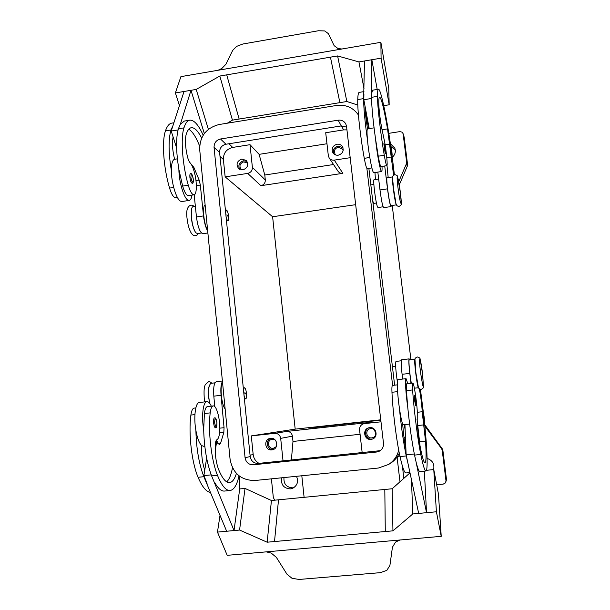 <?xml version="1.0" encoding="UTF-8"?>
<svg xmlns="http://www.w3.org/2000/svg" width="610" height="610" viewBox="0 0 610 610"><rect width="100%" height="100%" fill="white"/><g stroke="black" fill="none" stroke-linecap="round" stroke-linejoin="round"><path stroke-width="0.91" d="M201.651 138.043C197.968 130.845 194.514 127.406 191.288 127.719C189.146 128.085 187.422 130.38 186.126 134.612C184.899 139.766 185.295 146.964 187.323 156.198C188.132 159.484 189.062 161.696 190.114 162.824C191.631 164.425 193.012 167.445 194.262 171.875C197.129 181.833 197.015 194.674 194.003 194.788C192.081 194.758 190.175 191.571 188.276 185.219C182.436 164.99 180.476 138.333 183.953 127.864C185.432 123.136 187.384 120.574 189.794 120.162C194.018 119.857 198.486 124.859 203.191 135.184M201.414 232.997L197.526 233.561L196.275 233.028C191.853 229.642 189.23 206.432 193.278 206.622L195.36 206.31M225.662 212.638L226.356 210.023C227.347 210.427 228.102 212.57 228.62 216.443C228.849 219.104 228.651 220.576 228.026 220.866C227.301 220.736 226.638 219.234 226.035 216.359M225.487 210.862L226.356 210.023M227.438 215.612L227.179 216.184L226.958 214.75L227.438 215.612M393.603 175.23L387.533 128.878C384.048 108.778 381.41 98.187 379.626 97.097C379.031 97.211 378.741 99.338 378.772 103.494C378.901 108.595 379.71 115.961 381.197 125.599L384.735 142.366C386.534 152.82 387.739 165.874 386.862 165.661L380.953 166.553C380.343 166.316 379.443 162.862 378.253 156.19L375.524 138.821C376.652 150.975 379.702 168.276 381.143 170.945L381.639 171.524L373.777 172.699L373.244 172.134C371.688 169.481 368.57 152.218 367.479 140.071C364.894 121.55 363.621 107.726 363.651 98.614L364.467 60.985L371.841 59.742L371.734 92.994L372.679 90.181L378.459 89.235C380.693 88.557 386.481 116.251 390.819 146.705M381.639 171.524C382.028 171.395 382.157 169.679 382.005 166.393M385.245 153.705L383.842 143.724C384.956 144.273 385.604 146.248 385.772 149.656C386.115 154.17 385.825 153.468 384.895 147.544C384.559 143.03 384.849 143.731 385.772 149.641C386.145 155.093 386.138 152.378 385.245 153.705M222.551 382.5C219.631 385.856 221.521 405.314 225.128 408.807M236.428 473.436C234.659 479.163 232.379 482.22 229.589 482.617C225.913 482.868 222.2 478.377 218.456 469.143C215.993 462.212 214.911 454.229 215.216 445.186C215.421 442.036 215.993 440.214 216.916 439.726C218.258 439.047 219.15 436.653 219.6 432.551C220.866 421.929 216.855 405.017 213.21 405.932L207.476 406.588C205.982 406.878 204.952 409.188 204.396 413.534L203.679 429.577C204.19 447.793 206.843 463.234 211.632 475.899L234.026 530.563L239.707 488.945L239.364 476.075M213.21 405.932C211.739 406.214 210.732 408.532 210.198 412.878C207.964 431.27 211.342 460.405 217.465 475.304C221.727 485.728 225.944 490.798 230.115 490.501C233.981 489.861 236.962 484.965 239.036 475.823M215.01 382.821L210.816 383.347C208.162 386.183 207.804 392.87 209.726 403.393M195.825 407.922L194.155 408.113C192.585 408.41 191.502 410.728 190.892 415.067C188.353 433.428 191.685 462.471 198.075 477.295C202.276 487.115 206.5 492.148 210.747 492.384M244.023 395.234C244.518 397.606 245.083 398.818 245.716 398.887C246.478 398.483 246.73 396.637 246.47 393.358C246.036 389.897 245.38 388.036 244.503 387.762C243.931 387.945 243.642 389.142 243.634 391.345M243.421 389.21L244.503 387.762M244.885 393.32L245.052 394.068L245.342 393.328L244.9 392.611L244.885 393.32M397.987 379.611L397.926 379.603C396.637 379.252 397.362 394.159 399.367 407.938C401.189 426.626 403.477 442.624 406.237 455.945L407.884 462.99L406.138 454.839L414.312 454M404.941 424.575L405.917 449.212C404.491 441.968 403.446 433.893 402.768 424.979L402.699 423.973C401.677 421.502 400.572 416.157 399.367 407.938M402.699 423.973L403.37 424.743M419.161 388.57C420.244 392.047 422.074 406.1 422.181 411.742L425.528 441.121C426.405 454.885 426.222 462.136 424.987 462.868C423.958 462.853 422.448 457.973 420.473 448.22C419.085 440.931 418.002 432.665 417.209 423.424L417.255 410.85C416.599 400.084 413.801 382.462 412.833 383.08L406.71 383.781C406.275 383.957 406.176 386.237 406.42 390.636L407.716 407.015C405.734 393.214 404.895 378.299 406.069 378.665L407.838 383.652M414.625 400.526L415.639 405.658C416.584 406.275 416.76 404.529 416.157 400.419C414.998 393.778 415.738 396.462 414.388 395.379L414.625 400.526M247.759 163.694L247.164 162.969L243.687 161.879C239.799 163.472 238.96 165.973 241.163 169.382L241.926 169.931M247.004 161.414L243.573 160.773C239.227 162.306 237.908 165.15 239.616 169.313M242.917 169.877L238.617 168.596C235.811 164.273 236.871 161.093 241.804 159.065L246.234 160.453C248.895 164.776 247.79 167.918 242.917 169.877M374.555 430.05L375.76 434.198M370.72 428.624L370.125 428.723C364.727 429.814 366.335 438.689 371.787 437.873L372.718 437.675C377.834 436.249 375.966 427.808 370.72 428.624M369.439 427.663C362.988 429.44 365.298 440.084 371.925 439.078L372.71 438.941M371.032 439.383C364.079 440.42 362.081 429.074 368.981 427.755L369.683 427.633C376.309 426.603 378.726 437.24 372.275 439.108L371.032 439.383M343.133 150.678L342.606 149.183L338.268 147.185C334.783 148.375 333.7 150.624 335.004 153.941L336.087 155.085M342.988 147.742L338.138 146.064C334.234 147.239 332.709 149.763 333.563 153.644M338.298 155.184C335.996 155.443 334.196 154.65 332.9 152.805C331.23 148.596 332.602 145.737 337.033 144.219C339.427 143.96 341.264 144.806 342.546 146.774C344.055 150.937 342.645 153.743 338.298 155.184M274.942 439.741L272.045 439.261C266.608 440.024 267.866 449.135 273.31 448.327L276.299 446.65M271.076 438.285C264.961 440.054 266.959 450.31 273.28 449.532M271.824 449.89C264.9 450.912 263.329 439.307 270.253 438.369L270.627 438.315C277.367 437.286 279.205 448.518 272.487 449.776L271.824 449.89M394.83 385.146L394.487 384.071M415.052 359.183L414.907 359.191C413.733 359.709 417.392 388.661 418.513 387.724L418.59 387.67M414.975 359.145L409.211 359.862C408.41 360.182 409.737 374.959 411.331 383.255M401.258 360.769L395.943 361.433C395.288 364.079 395.76 370.827 397.346 381.692M424.057 424.118L422.913 414.647C423.759 415.73 423.553 412.612 424.499 419.215C423.706 414.167 423.531 414.22 423.98 419.383C424.774 424.438 424.949 424.385 424.499 419.222C425.078 423.134 424.934 424.766 424.057 424.118M214.491 417.85C213.706 418.231 213.416 419.932 213.622 422.943C213.996 425.978 214.621 427.602 215.475 427.816C216.596 426.596 216.771 429.021 216.931 422.638C215.673 415.875 214.85 418.574 214.491 417.85M211.304 406.153C209.924 403.179 208.529 401.67 207.118 401.616L206.935 401.632C203.115 401.586 201.308 416.295 203.679 429.577M399.893 540.003L395.547 542.084L392.436 547.193L389.912 565.432L386.854 570.327L380.411 572.653L299.06 579.454L291.992 578.288L286.936 574.155L276.368 557.365L271.206 553.079L266.28 551.859M441.228 536.335L227.187 555.329L217.465 532.103L239.57 530.044L267.149 542.206L385.291 531.531L384.811 489.464L385.291 531.531L392.947 530.845L412.795 513.963L436.402 511.775L441.228 536.335L438.46 494.1L433.771 469.578L436.402 511.775M376.446 203.016L373.663 203.42L372.733 200.926M386.862 165.661C386.298 165.417 385.436 161.955 384.269 155.275C380.609 133.994 377.468 106.597 377.483 96.365C377.46 91.736 377.788 89.357 378.459 89.235M396.53 204.792L396.058 204.175C394.517 200.24 391.498 176.259 392.634 176.915L392.718 176.953M396.454 204.853L390.903 205.654L390.484 204.983C388.852 201.064 385.848 177.106 387.068 177.746L392.634 176.915M371.894 167.925L367.205 168.634C366.496 168.406 365.52 164.975 364.277 158.325C360.388 137.158 357.368 109.83 357.75 99.575C357.887 94.939 358.383 92.537 359.237 92.384L363.956 91.614M383.095 206.782L377.979 207.522L377.506 206.859C375.684 202.97 372.702 179.065 374.113 179.675L378.665 178.997M391.452 155.649L390.179 146.492C391.018 146.255 391.597 148.07 391.925 151.921C392.253 156.069 392.001 155.436 391.162 150.007C390.835 145.859 391.086 146.492 391.917 151.913C392.276 156.938 392.283 154.422 391.452 155.649M189.901 177.38C189.725 175.123 189.931 173.873 190.526 173.636C191.609 173.133 192.547 175.009 193.324 179.279C193.477 182.291 193.088 183.625 192.158 183.259C191.143 182.893 190.389 180.934 189.901 177.38M192.028 195.086C191.509 198.372 190.572 200.149 189.222 200.415L187.75 200.011C183.747 197.815 178.913 181.376 178.882 169.45C176 151.57 175.84 138.012 178.394 128.771L180.339 124.287L190.983 90.31L184.045 91.477L171.212 131.036L178.059 129.922M171.212 131.036L173.126 137.044C171.936 142.275 172.34 149.343 174.346 158.242L174.612 159.279C172.47 159.881 171.387 163.655 171.357 170.625C171.349 182.535 176.252 198.944 180.346 201.125L181.856 201.529L189.222 200.415M217.953 70.28L221.827 68.472L225.852 64.332L232.73 50.325L236.649 46.36L242.917 43.996L318.367 30.759L324.673 30.935L328.371 33.626L334.127 45.658L337.955 48.51L341.859 49.006M215.399 70.722L380.876 42.311L388.745 88.107L389.18 104.783L381.09 58.171L358.947 61.915L337.604 55.945L330.437 57.165L339.884 102.648L330.437 57.165L219.813 76.036L196.199 89.426L175.39 92.941L180.911 76.639L215.399 70.722M380.8 420.183L308.759 428.098L380.792 420.137M275.27 500.131L274.409 499.62L273.326 497.539L271.404 478.842M445.636 482.502L446.505 479.651L445.33 482.967L443.241 484.104L436.668 484.736M407.625 165.066L406.641 162.26L406.42 163.777L407.282 166.225L407.625 165.066L404.171 137.166L403.035 133.514L404.171 137.166M388.791 133.338L399.832 131.615L402.028 132.134L403.035 133.514M424.85 426.077L441.594 448.655L442.204 450.172L442.784 449.547L424.712 424.667M390.392 143.739L394.845 148.2C395.951 151.707 395.097 154.749 392.291 157.334M395.257 149.747L390.796 146.499M296.49 476.303C298.656 481.45 297.428 485.43 292.785 488.244L290.314 488.907C283.635 488.336 280.752 484.637 281.667 477.805M283.963 477.569C283.551 483.997 286.464 487.421 292.701 487.832L293.928 487.611M427.099 458.415C432.482 460.283 434.655 464.012 433.618 469.593M407.282 166.225L399.268 184.891M392.23 205.463L410.904 359.633M442.784 449.547L446.505 479.651M370.888 185.387L371.086 184.868L373.869 184.456M392.558 367.822L392.832 366.572L395.669 366.236M406.641 162.26L403.149 134.04M355.668 204.678L272.617 216.748L295.187 429.135L380.754 419.81M398.719 181.711L406.42 163.777M403.85 478.339L402.387 465.979M442.204 450.172L445.971 480.649M350.186 157.693L334.303 160.125C332.122 160.369 330.399 159.629 329.148 157.906L338.001 171.212C339.19 172.844 340.815 173.545 342.881 173.324L260.882 185.692C263.848 184.937 265.327 183.03 265.312 179.973L264.786 175.009L259.12 154.353L326.968 143.754M333.548 164.517L264.786 175.009M272.617 216.748L225.151 176.854L247.706 173.4C250.84 172.6 252.403 170.579 252.387 167.353L250.016 144.684L259.12 154.353M329.148 157.906L328.325 155.642L325.709 132.721L343.59 129.892L346.938 129.877M225.151 176.854L223.39 159.462C223.374 153.057 226.478 149.046 232.692 147.422L250.016 144.684M291.382 459.993L292.983 441.449L292.426 436.165C291.778 432.993 289.88 431.422 286.738 431.438L371.627 422.212L364.04 423.668C360.967 424.552 359.481 426.619 359.572 429.875L362.165 452.643M360.075 434.282L292.983 441.449M258.991 463.356C255.628 461.396 253.684 458.445 253.173 454.503L251.297 435.898L274.675 433.359C278 433.336 280.005 435.006 280.684 438.369L283.032 460.855M380.876 42.311L381.09 58.171M227.286 123.197L232.433 120.132L239.143 119.041L226.714 74.862L239.143 119.041L346.838 101.512L337.604 55.945M377.193 89.441L371.841 59.742M383.728 105.66L389.18 104.783M364.002 88.679L358.947 61.915M346.838 101.512L357.803 105.05M232.433 120.132L219.813 76.036M208.384 129.343L196.199 89.426M204.335 133.521L190.983 90.31M179.454 105.621L175.39 92.941M180.339 124.287L184.373 121.054L189.794 120.162M194.003 194.788L188.459 195.627C186.507 195.604 184.571 192.417 182.649 186.08L178.882 169.45M177.327 197.304L175.573 197.571C173.53 197.564 171.524 194.399 169.565 188.086C163.526 167.948 161.673 141.36 165.462 130.868C167.087 126.14 169.183 123.555 171.761 123.121L173.888 122.77M384.712 165.989L387.502 188.841C388.913 199.424 390.087 205.334 391.025 206.584L383.637 207.652C382.615 206.416 381.402 200.515 380 189.946L377.834 172.096M369.218 128.603L363.819 99.72L363.911 94.275M363.819 99.72L371.551 98.462M391.025 206.584L391.277 205.6M388.181 177.579L386.992 165.516M382.432 131.951L380.617 121.771M375.432 179.477L374.959 172.523M368.775 128.672L365.398 112.873M365.001 106.056C365.085 111.256 365.87 118.492 367.342 127.787L367.525 128.87C366.869 129.244 366.854 132.98 367.479 140.071M375.524 138.821C372.946 120.269 371.62 106.437 371.551 97.325L371.734 92.994M392.017 155.253L394.411 174.773M274.515 541.543L278.511 499.819L274.515 541.543M239.707 488.945L245.029 488.419L271.442 500.505L384.811 489.464M384.811 489.472L392.161 488.755L392.947 530.845M392.161 488.755L409.996 472.864M411.468 479.727L412.795 513.963M426.459 470.302L433.771 469.578M407.884 462.99L418.681 513.414L426.542 512.69L424.362 471.126M426.542 512.69L416.119 462.159C417.713 468.495 418.971 471.637 419.901 471.576L425.902 470.973C428.007 470.95 427.297 449.86 424.621 423.775M271.442 500.505L267.149 542.206M245.029 488.419L239.57 530.044M220.05 515.114L217.465 532.103M203.671 446.261L201.796 445.651C199.302 443.424 197.335 438.354 195.886 430.439C196.344 448.64 199.005 464.058 203.877 476.7L226.653 531.241L234.026 530.563M211.228 474.862L203.885 475.617L204.762 470.066C202.352 463.165 201.338 455.357 201.712 446.634L201.796 445.651M207.049 483.349L203.885 475.617M214.75 482.563C218.106 488.511 221.354 491.34 224.488 491.058L230.115 490.501M195.886 430.439C193.492 417.179 195.406 402.478 199.317 402.508L206.935 401.632M417.026 419.108L420.038 445.902M410.98 383.293L409.798 373.404C408.807 364.559 408.593 359.717 409.157 358.871L409.668 359.778M406.138 454.839L405.917 449.212M409.157 358.871L401.578 359.77C400.945 360.624 401.113 365.466 402.089 374.296L402.653 379.062M407.716 407.015C409.6 425.719 411.872 441.747 414.541 455.098L416.119 462.159M404.285 424.651L405.147 429.89M397.278 384.864L392.459 385.413C391.948 385.596 391.788 387.876 391.963 392.276C392.741 410.888 396.5 440.938 400.023 456.585C402.478 467.534 404.453 472.994 405.94 472.963L409.935 472.567M412.833 383.08C412.436 383.248 412.368 385.535 412.634 389.935C413.763 408.57 417.568 438.72 420.778 454.458C423.027 465.468 424.735 470.973 425.902 470.973M423.729 415.364L420.427 389.31M251.297 435.898L295.187 429.135M380.991 421.807L364.04 423.668M228.026 220.866L226.279 218.784M245.716 398.887L244.252 397.484M368.867 168.383L394.617 385.169M399.306 453.154C397.415 457.279 394.586 460.573 390.827 463.036L388.661 464.439L378.398 468.03L254.972 480.497C241.11 480.444 232.814 473.383 230.084 459.33L199.699 149.656C199.691 136.327 206.149 127.948 219.074 124.531L336.461 105.477C345.824 104.348 353.144 107.52 358.428 115M346.625 127.132L341.28 125.919L225.959 144.234C221.72 145.34 219.6 148.077 219.608 152.454L250.191 456.532C251.099 461.122 253.813 463.425 258.335 463.425L380.19 450.668M383.484 443.218C383.713 446.901 382.234 449.6 379.046 451.331L376.545 452.025L253.386 464.797C248.773 464.797 245.998 462.449 245.075 457.759L214.057 147.376C214.049 142.923 216.207 140.125 220.53 138.988L338.161 120.185C341.547 119.819 344.086 121.054 345.771 123.891L346.533 126.369L383.484 443.218M398.734 450.241C397.156 456.28 393.793 461.015 388.661 464.439M366.885 168.398L392.611 385.398M232.501 467.771C231.167 474.786 229.238 479.483 226.714 481.87M204.762 470.066L206.645 458.163M214.781 406.656L213.82 396.157C213.248 387.556 214.072 382.752 216.291 381.73L222.398 381.006M222.452 381.524C220.988 383.858 220.523 388.456 221.049 395.318L224.053 427.686L223.824 432.444L220.652 443.043L219.356 444.827L216.748 440.938L215.94 441.03M216.748 440.938L215.193 451.247M171.357 170.625C168.467 152.767 168.345 139.217 170.998 129.968L173.011 125.485M199.638 146.072C196.046 137.036 192.432 131.417 188.787 129.221M207.591 230.115C203.862 224.625 202.047 206.012 205.12 204.929M207.69 231.053C205.684 227.637 204.297 222.597 203.504 215.917L200.332 185.059L199.165 180.11L193.858 167.353L191.372 164.509M194.178 194.75L196.45 216.962C197.876 227.194 200.019 232.776 202.871 233.706L207.873 232.982M173.126 137.044L176.625 148.001M195.063 231.404C193.24 228.155 192.005 223.595 191.349 217.732L191.586 209.398M397.949 187.331C395.791 169.87 398.444 176.442 400.419 193.034C402.554 210.038 400.03 204.647 397.949 187.331M204.396 413.534L210.198 412.878M190.892 415.067L194.918 414.609M209.116 386.199C208.384 388.928 208.216 392.55 208.62 397.087L209.626 403.263M415.509 400.427C416.401 405.978 416.615 405.97 416.15 400.419C415.265 394.876 415.059 394.883 415.509 400.427M420.549 372.489C423.386 390.636 424.026 390.88 422.455 373.228C420.374 355.729 418.308 354.311 420.549 372.489M216.901 422.646C215.62 417.332 214.857 417.4 214.613 422.837C215.902 428.151 216.664 428.09 216.901 422.646M384.269 155.275L378.253 156.19M369.797 157.487L364.277 158.325M190.877 177.434C191.197 172.973 191.998 173.568 193.294 179.226C192.981 183.701 192.18 183.107 190.877 177.434M442.113 448.121L441.594 448.655M404.094 437.98L405.444 437.362M399.985 481.786L397.118 457.508M252.387 167.353L265.312 179.973M343.59 129.892L341.425 125.896M232.692 147.422L228.948 143.754M274.675 433.359L286.738 431.438M280.684 438.369L292.426 436.165M380 189.946L387.502 188.841M363.651 98.614L357.75 99.575M391.178 157.022L386.778 157.693M389.454 144.166L385.139 144.837M387.533 128.878L382.066 129.739M377.483 96.365L371.551 97.325M402.089 374.296L409.798 373.404M397.59 391.635L391.963 392.276M406.237 455.945L400.023 456.585M422.181 411.742L417.347 412.276M423.614 424.903L417.919 425.513M425.528 441.121L419.81 441.724M412.634 389.935L406.42 390.636M420.778 454.458L414.541 455.098M364.505 423.599L371.627 422.212M247.706 173.4L260.882 185.692M334.303 160.125L342.881 173.324M223.39 159.462L220.012 156.419M253.173 454.503L250.062 455.228M378.97 450.897L376.545 452.025M258.335 463.425L253.386 464.797M250.191 456.532L245.075 457.759M219.608 152.454L214.057 147.376M225.959 144.234L220.53 138.988M341.28 125.919L338.161 120.185M198.075 477.295L203.877 476.7M211.632 475.899L217.465 475.304M221.049 395.318L213.82 396.157M224.053 427.686L219.813 428.159M223.824 432.444L219.562 432.917M220.652 443.043L217.747 443.356M165.462 130.868L170.998 129.968M169.565 188.086L173.697 187.453M178.394 128.771L183.953 127.864M182.649 186.08L188.276 185.219M203.504 215.917L196.45 216.962M200.332 185.059L196.359 185.669M199.165 180.11L195.978 180.598M193.858 167.353L192.813 167.514M194.056 206.5C193.301 205.532 192.196 205.082 190.724 205.158C187.255 206.561 186.019 210.915 187.034 218.227C187.781 224.701 189.184 229.642 191.235 233.066C192.661 235.163 194.094 236.039 195.543 235.673C196.969 235.33 197.884 234.583 198.303 233.447M204.808 401.876L204.205 397.575C203.71 387.983 204.541 386.77 205.219 384.696L208.544 381.723C208.956 381.265 210.069 381.753 211.891 383.187M417.202 356.957C415.341 357.864 414.602 358.794 414.983 359.74L415.913 373.023L418.338 387.022C418.208 388.128 419.177 388.906 421.228 389.355C423.134 388.395 423.881 387.449 423.447 386.511L422.463 373.228L420.183 359.641C420.336 358.299 419.337 357.407 417.202 356.957M394.784 174.681C396.774 175.078 397.705 175.764 397.567 176.748L400.427 193.065C401.006 203.839 402.775 204.647 399.115 206.363C397.079 206.386 395.966 205.036 395.776 202.329L393.42 187.956C392.764 176.587 391.269 176.473 394.784 174.681M403.34 424.751L409.623 424.072M397.926 379.603L406.069 378.665M404.094 424.667L404.461 425.742M177.388 158.844L174.62 159.279M304.108 497.325L301.813 475.769M203.565 446.276L204.785 446.146M418.513 387.724L414.388 388.189M399.847 455.792L396.386 457.973M374.06 127.841L367.525 128.87"/></g></svg>
